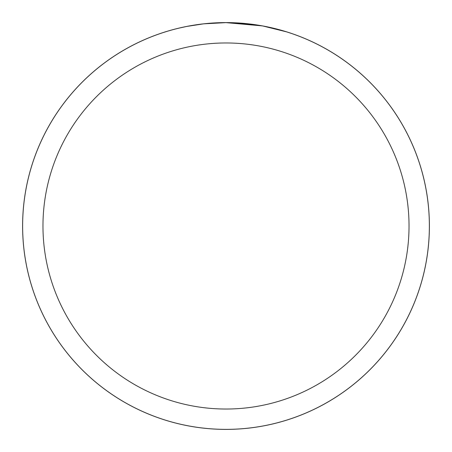 <?xml version="1.0" encoding="UTF-8"?>
<svg xmlns="http://www.w3.org/2000/svg" width="452" height="452" viewBox="0 0 452 452"><rect width="100%" height="100%" fill="white"/><g stroke="black" fill="none" stroke-linecap="round" stroke-linejoin="round"><path stroke-width="0.68" d="M262.126 25.871L226 22.634A203.383 203.383 0 0 1 429.383 226A203.383 203.383 0 0 1 226 429.383A203.366 203.366 0 0 1 22.634 226A203.366 203.366 0 0 1 226 22.634L251.9 24.289M226 22.634A203.366 203.366 0 0 1 429.366 226A203.366 203.366 0 0 1 226 429.366A203.383 203.383 0 0 1 22.617 226A203.383 203.383 0 0 1 226 22.617L204.022 23.826L226 22.634M263.087 26.046L286.432 31.821M226 42.968A183.032 183.032 0 0 1 409.032 226A183.032 183.032 0 0 1 226 409.032A183.032 183.032 0 0 1 42.968 226A183.032 183.032 0 0 1 226 42.968M203.061 23.933L187.326 26.346M179.224 28.086L185.812 26.645M22.6 226A203.4 203.4 0 0 1 226 22.6A203.4 203.4 0 0 1 429.4 226A203.4 203.4 0 0 1 226 429.4A203.4 203.4 0 0 1 22.6 226"/></g></svg>
